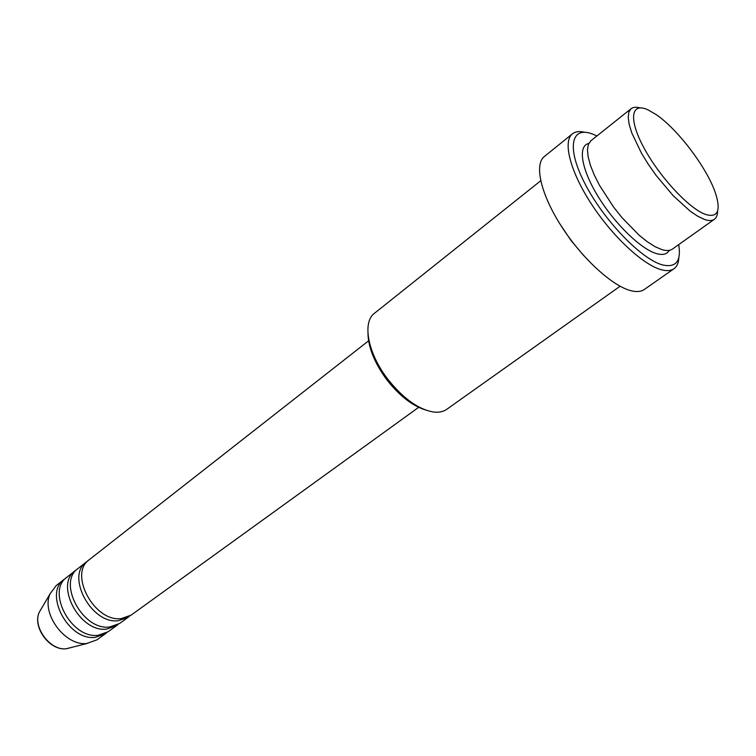 <?xml version="1.0" encoding="UTF-8"?>
<svg xmlns="http://www.w3.org/2000/svg" width="756" height="756" viewBox="0 0 756 756"><rect width="100%" height="100%" fill="white"/><g stroke="black" fill="none" stroke-linecap="round" stroke-linejoin="round"><path stroke-width="1.13" d="M368.956 340.54L89.331 559.648C68.342 573.502 94.254 622.15 121.102 618.635L131.109 615.148L418.663 407.342M87.97 560.829L86.505 561.859C65.498 575.741 91.344 624.295 118.182 620.752L128.199 617.255L129.597 616.131M86.505 561.859L78.095 568.455C57.04 582.385 82.669 630.693 109.516 627.036L119.533 623.511L128.199 617.255M76.753 569.608L75.307 570.629C54.243 584.577 79.796 632.8 106.643 629.115L116.67 625.581L118.049 624.475M75.307 570.629L67.038 577.121C45.927 591.116 71.262 639.085 98.11 635.305L108.146 631.742L116.67 625.581M65.715 578.255L64.298 579.257C43.177 593.28 68.446 641.164 95.294 637.355L105.33 633.774L106.691 632.687M647.996 109.856C630.958 101.89 628.236 119.042 644.103 148.138C659.714 177.14 689.5 209.006 705.698 214.496C717.709 217.879 721.026 210.962 715.667 193.734C707.616 168.654 677.915 129.191 656.038 114.515L647.996 109.856M717.576 211.094C717.538 215.025 716.48 217.756 714.382 219.287C712.105 220.884 708.769 220.932 704.384 219.41L697.741 216.244L690.124 211.113L673.152 195.662L656.038 175.316L648.289 164.279L641.494 153.241L631.761 132.895L629.172 124.353L628.208 117.331L628.879 112.058L631.128 108.684C633.178 107.087 636.098 106.823 639.878 107.881M425.127 409.846C412.133 405.622 399.508 395.766 387.242 380.306L385.881 378.491C374.409 362.426 368.437 347.571 367.974 333.916M540.701 180.769L374.456 313.286C362.275 322.009 367.52 352.23 386.732 377.773L388.178 379.682C403.789 399.073 419.164 409.884 434.294 412.115C439.302 412.568 443.451 411.642 446.739 409.327L620.081 286.24M596.919 135.957L593.422 134.398C571.29 125.118 565.904 146.995 584.917 183.613C603.609 220.138 641.409 259.365 662.454 264.893C675.968 267.974 681.383 261.217 678.699 244.623M678.86 257.437C678.623 262.795 676.989 266.566 673.946 268.749C670.903 270.865 666.65 271.177 661.188 269.684C642.931 264.78 612.275 236.231 591.22 203.723C570.071 171.225 562.606 141.381 572.405 133.85C575.354 131.535 579.427 131.005 584.643 132.262M631.128 108.684L590.918 140.739L588.414 144.283L587.459 149.688L588.13 156.775L590.417 165.328L594.282 175.023L599.593 185.513L613.692 207.22L621.933 217.577L639.189 235.258L647.514 241.901L655.206 246.758L661.991 249.65C666.499 250.992 669.986 250.794 672.453 249.055L714.382 219.287M559.979 224.031L571.045 240.54L583.849 255.745M572.405 133.85L544.32 156.558C534.048 164.487 540.814 194.339 561.5 226.431C582.092 258.533 612.634 286.363 631.222 290.767C636.779 292.118 641.154 291.674 644.348 289.463L673.946 268.749M64.298 579.257L56.152 585.645L50.123 593.772C40.739 613.305 65.309 646.503 86.893 643.441L96.938 639.841L105.33 633.774M41.542 608.363L39.265 612.237C32.281 626.79 50.217 651.029 66.292 648.752L71.073 647.59M669.268 250.359C667.009 254.29 662.747 255.367 656.473 253.591C640.89 249.168 614.515 223.559 597.892 196.163C581.128 168.749 577.678 145.785 588.782 143.432M87.469 643.384L66.273 648.752C49.811 651.067 32.13 627.168 39.265 612.237L50.123 593.772M387.242 380.306L388.178 379.682M385.881 378.491L386.732 377.773"/></g></svg>

